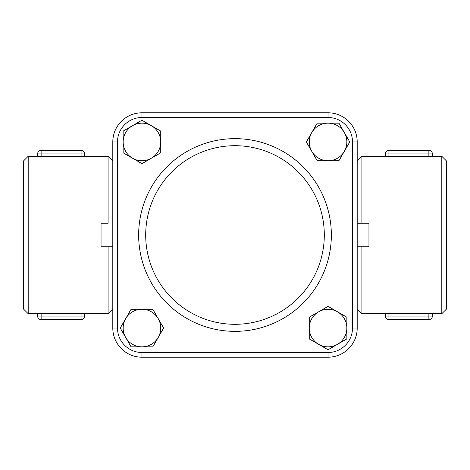 <?xml version="1.0" encoding="UTF-8"?>
<svg xmlns="http://www.w3.org/2000/svg" width="470" height="470" viewBox="0 0 470 470"><rect width="100%" height="100%" fill="white"/><g stroke="black" fill="none" stroke-linecap="round" stroke-linejoin="round"><path stroke-width="0.7" d="M160.746 152.797L151.346 158.226A18.8 18.8 0 0 0 160.746 141.946L160.746 152.797M151.346 125.666L160.746 131.089L160.746 141.946A18.8 18.8 0 0 0 132.546 125.666L141.946 120.238L151.346 125.666M141.946 163.654L132.546 158.226A18.8 18.8 0 0 0 151.346 158.226L141.946 163.654M123.146 141.946L123.146 131.089L132.546 125.666A18.8 18.8 0 0 0 132.546 158.226L123.146 152.797L123.146 141.946M317.203 160.746L311.774 151.346A18.8 18.8 0 0 0 328.054 160.746L317.203 160.746M344.334 151.346L338.911 160.746L328.054 160.746A18.8 18.8 0 0 0 344.334 132.546L349.762 141.946L344.334 151.346M306.346 141.946L311.774 132.546A18.8 18.8 0 0 0 311.774 151.346L306.346 141.946M328.054 123.146L338.911 123.146L344.334 132.546A18.8 18.8 0 0 0 311.774 132.546L317.203 123.146L328.054 123.146M309.254 317.203L318.654 311.774A18.8 18.8 0 0 0 309.254 328.054L309.254 317.203M318.654 344.334L309.254 338.911L309.254 328.054A18.8 18.8 0 0 0 337.454 344.334L328.054 349.762L318.654 344.334M328.054 306.346L337.454 311.774A18.8 18.8 0 0 0 318.654 311.774L328.054 306.346M346.854 328.054L346.854 338.911L337.454 344.334A18.8 18.8 0 0 0 337.454 311.774L346.854 317.203L346.854 328.054M152.797 309.254L158.226 318.654A18.8 18.8 0 0 0 141.946 309.254L152.797 309.254M125.666 318.654L131.089 309.254L141.946 309.254A18.8 18.8 0 0 0 125.666 337.454L120.238 328.054L125.666 318.654M163.654 328.054L158.226 337.454A18.8 18.8 0 0 0 158.226 318.654L163.654 328.054M141.946 346.854L131.089 346.854L125.666 337.454A18.8 18.8 0 0 0 158.226 337.454L152.797 346.854L141.946 346.854M328.054 112.8L141.946 112.8A29.146 29.146 0 0 0 112.8 141.946L112.8 328.054A29.146 29.146 0 0 0 141.946 357.2L328.054 357.2A29.146 29.146 0 0 0 357.2 328.054L357.2 141.946A29.146 29.146 0 0 0 328.054 112.8L328.054 117.5A24.446 24.446 0 0 1 352.5 141.946L357.2 141.946M324.3 235A89.3 89.3 0 0 1 190.35 312.339A89.3 89.3 0 0 1 190.35 157.662A89.3 89.3 0 0 1 324.3 235M101.05 246.75L112.8 246.75L101.05 246.75L101.05 223.25L108.1 223.25L108.1 156.275L84.6 156.275L84.6 153.925L81.075 153.925L81.075 156.592L41.125 156.592L37.6 156.351L37.6 153.925A3.525 3.525 0 0 1 41.125 150.4L81.075 150.4A3.525 3.525 0 0 1 84.6 153.925L84.6 156.351L81.075 156.592M108.1 223.25L101.05 223.25M28.2 156.275L23.5 160.975L23.5 309.025L28.2 313.725L28.2 156.275L37.6 156.275L37.6 153.925A3.525 3.525 0 0 1 41.125 150.4L41.125 153.925L81.075 153.925L81.075 150.4A3.525 3.525 0 0 1 84.6 153.925M37.618 313.631L81.075 313.408L81.075 316.075L84.6 316.075L84.6 313.725L108.1 313.725L108.1 246.75M38.622 156.504L39.733 156.569M81.075 313.408L84.582 313.631M83.578 313.496L82.467 313.431M368.95 223.25L357.2 223.25L368.95 223.25L368.95 246.75L357.2 246.75L368.95 246.75M441.8 313.725L446.5 309.025L446.5 160.975L441.8 156.275L441.8 313.725L432.4 313.725L432.4 316.075L432.4 313.649L428.875 313.408L428.875 316.075L388.925 316.075L388.925 313.408L428.875 313.408M385.418 313.631L385.4 316.075L385.4 313.725L361.9 313.725L361.9 246.75M361.9 223.25L361.9 156.275L385.4 156.275L385.4 153.925L385.4 156.351L388.925 156.592L388.925 153.925L385.4 153.925A3.525 3.525 0 0 1 388.925 150.4L428.875 150.4A3.525 3.525 0 0 1 432.4 153.925L432.4 156.275L441.8 156.275M432.382 156.369L388.925 156.592M385.4 313.649L388.925 313.408M37.6 313.649L37.6 316.075A3.525 3.525 0 0 0 41.125 319.6L81.075 319.6A3.525 3.525 0 0 0 84.6 316.075L84.6 313.649M37.6 316.075L41.125 316.075L41.125 319.6A3.525 3.525 0 0 1 37.6 316.075L37.6 313.725L28.2 313.725M432.4 156.351L432.4 153.925L428.875 153.925L428.875 156.592M432.4 316.075A3.525 3.525 0 0 1 428.875 319.6L428.875 316.075L432.4 316.075A3.525 3.525 0 0 1 428.875 319.6L388.925 319.6A3.525 3.525 0 0 1 385.4 316.075L388.925 316.075L388.925 319.6A3.525 3.525 0 0 1 385.4 316.075M141.946 112.8L141.946 117.5L328.054 117.5M112.8 141.946L117.5 141.946A24.446 24.446 0 0 1 141.946 117.5M112.8 328.054L117.5 328.054L117.5 141.946M352.5 141.946L352.5 328.054L357.2 328.054M141.946 357.2L141.946 352.5A24.446 24.446 0 0 1 117.5 328.054M352.5 328.054A24.446 24.446 0 0 1 328.054 352.5L328.054 357.2M328.054 352.5L141.946 352.5M331.35 235A96.35 96.35 0 0 0 186.825 151.557A96.35 96.35 0 0 0 186.825 318.443A96.35 96.35 0 0 0 331.35 235M41.125 156.592L41.125 153.925L37.6 153.925M84.6 316.075A3.525 3.525 0 0 1 81.075 319.6L81.075 316.075L41.125 316.075L41.125 313.408M385.4 153.925A3.525 3.525 0 0 1 388.925 150.4L388.925 153.925L428.875 153.925L428.875 150.4A3.525 3.525 0 0 1 432.4 153.925M112.8 160.975L108.1 156.275M357.2 309.025L361.9 313.725M108.1 313.725L112.8 309.025M357.2 160.975L361.9 156.275"/></g></svg>
